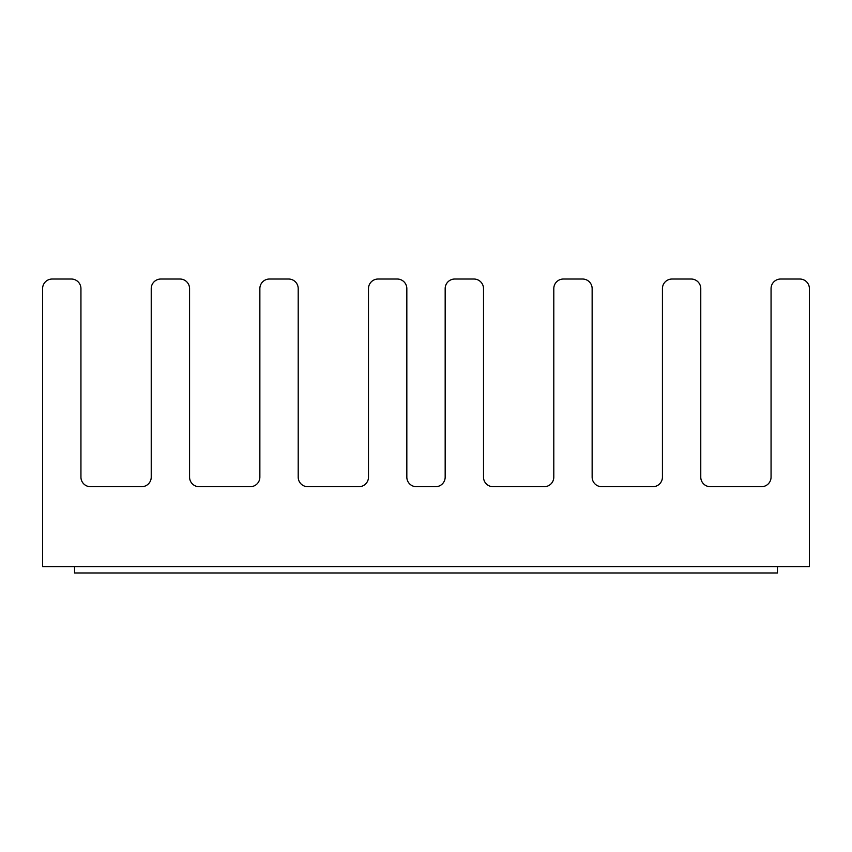 <?xml version="1.0" encoding="UTF-8"?>
<svg xmlns="http://www.w3.org/2000/svg" width="852" height="852" viewBox="0 0 852 852"><rect width="100%" height="100%" fill="white"/><g stroke="black" fill="none" stroke-linecap="round" stroke-linejoin="round"><path stroke-width="1.28" d="M42.6 566.58L809.4 566.58L809.4 288.615A9.585 9.585 0 0 0 799.815 279.03L780.645 279.03A9.585 9.585 0 0 0 771.06 288.615L771.06 477.12A9.585 9.585 0 0 1 761.475 486.705L710.355 486.705A9.585 9.585 0 0 1 700.77 477.12L700.77 288.615A9.585 9.585 0 0 0 691.185 279.03L672.015 279.03A9.585 9.585 0 0 0 662.43 288.615L662.43 477.12A9.585 9.585 0 0 1 652.845 486.705L601.725 486.705A9.585 9.585 0 0 1 592.14 477.12L592.14 288.615A9.585 9.585 0 0 0 582.555 279.03L563.385 279.03A9.585 9.585 0 0 0 553.8 288.615L553.8 477.12A9.585 9.585 0 0 1 544.215 486.705L493.095 486.705A9.585 9.585 0 0 1 483.51 477.12L483.51 288.615A9.585 9.585 0 0 0 473.925 279.03L454.755 279.03A9.585 9.585 0 0 0 445.17 288.615L445.17 477.12A9.585 9.585 0 0 1 435.585 486.705L416.415 486.705A9.585 9.585 0 0 1 406.83 477.12L406.83 288.615A9.585 9.585 0 0 0 397.245 279.03L378.075 279.03A9.585 9.585 0 0 0 368.49 288.615L368.49 477.12A9.585 9.585 0 0 1 358.905 486.705L307.785 486.705A9.585 9.585 0 0 1 298.2 477.12L298.2 288.615A9.585 9.585 0 0 0 288.615 279.03L269.445 279.03A9.585 9.585 0 0 0 259.86 288.615L259.86 477.12A9.585 9.585 0 0 1 250.275 486.705L199.155 486.705A9.585 9.585 0 0 1 189.57 477.12L189.57 288.615A9.585 9.585 0 0 0 179.985 279.03L160.815 279.03A9.585 9.585 0 0 0 151.23 288.615L151.23 477.12A9.585 9.585 0 0 1 141.645 486.705L90.525 486.705A9.585 9.585 0 0 1 80.94 477.12L80.94 288.615A9.585 9.585 0 0 0 71.355 279.03L52.185 279.03A9.585 9.585 0 0 0 42.6 288.615L42.6 566.58M74.55 566.58L74.55 572.97L777.45 572.97L777.45 566.58"/></g></svg>
